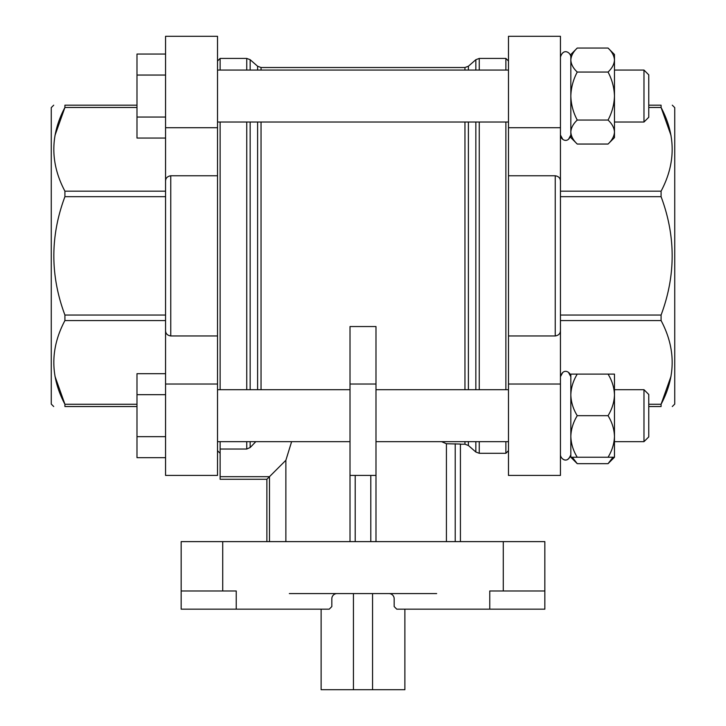 <?xml version="1.0" encoding="UTF-8"?>
<svg xmlns="http://www.w3.org/2000/svg" width="726" height="726" viewBox="0 0 726 726"><rect width="100%" height="100%" fill="white"/><g stroke="black" fill="none" stroke-linecap="round" stroke-linejoin="round"><path stroke-width="1.09" d="M404.881 609.168L404.881 689.7L321.119 689.7L321.119 609.168M222.719 541.623L544.845 541.623L544.845 609.168L396.768 609.168L394.173 606.573L394.173 598.778A5.2 5.2 0 0 0 388.982 593.578L337.018 593.578A5.2 5.2 0 0 0 331.827 598.778L331.827 606.573L329.232 609.168L181.155 609.168L181.155 541.623L222.719 541.623L222.719 590.982L236.24 590.982L236.24 609.168M489.76 609.168L489.76 590.982L544.845 590.982M222.719 590.982L181.155 590.982M285.872 541.623L285.872 460.284L266.878 479.278L266.878 541.623L266.878 479.278L220.123 479.278L220.123 441.653M285.872 460.284L291.625 441.653M375.986 384.018L350.014 384.018L350.014 326.546L375.986 326.546L375.986 541.623M350.014 384.018L350.014 541.623M464.958 441.653L464.958 444.203L460.42 444.203L460.42 541.623L460.42 444.049L446.426 443.758L446.426 541.623M441.58 441.653L446.426 443.758M220.123 449.031L246.74 449.031L250.161 447.525L255.833 441.653L250.161 447.525L250.161 441.653M220.123 389.699L220.123 122.032M220.123 70.068L220.123 58.425L246.74 58.425L246.74 70.068M217.519 335.957L217.519 175.765L170.764 175.765C167.379 176.318 165.646 178.106 165.564 181.119L165.564 475.43L217.519 475.43L217.519 335.957L170.764 335.957C167.388 335.421 165.655 333.633 165.564 330.611M555.236 175.765C558.612 176.309 560.345 178.088 560.436 181.119L560.436 330.611C560.354 333.624 558.621 335.412 555.236 335.957L508.481 335.957L508.481 175.765L555.236 175.765L555.236 335.957M508.481 175.765L508.481 36.3L560.436 36.3L560.436 181.119M560.436 330.611L560.436 475.43L508.481 475.43L508.481 384.018L560.436 384.018M648.763 105.188L661.087 105.188C675.852 105.188 675.852 105.188 661.087 105.188C675.852 105.188 675.852 105.188 661.087 105.188L661.087 107.475C675.861 135.372 675.861 163.268 661.087 191.174L661.087 196.682C675.852 236.131 675.852 275.59 661.087 315.048L560.436 315.048L560.436 320.556L661.087 320.556C675.861 348.453 675.861 376.358 661.087 404.255L671.015 376.322M661.087 191.174L560.436 191.174L560.436 196.682L661.087 196.682M508.481 335.957L508.481 384.018M508.481 450.701L505.877 453.296L505.877 441.653M505.877 389.699L505.877 122.032M505.877 70.068L505.877 58.425L479.26 58.425L475.839 59.713L475.839 70.068M165.564 181.119L165.564 36.3L217.519 36.3L217.519 175.765M136.987 105.188L64.913 105.188C50.148 105.188 50.148 105.188 64.913 105.188C50.148 105.188 50.148 105.188 64.913 105.188L64.913 107.475C50.139 135.372 50.139 163.268 64.913 191.174L165.564 191.174L165.564 196.682L64.913 196.682C50.148 236.131 50.148 275.59 64.913 315.048L64.913 320.556C50.139 348.453 50.139 376.358 64.913 404.255L54.985 376.322M64.913 315.048L165.564 315.048L165.564 320.556L64.913 320.556M64.913 406.533L136.987 406.533L64.913 406.533C50.148 406.533 50.148 406.533 64.913 406.533C50.148 406.533 50.148 406.533 64.913 406.533L64.913 404.255L136.987 404.255M64.913 191.174L64.913 196.682M54.985 135.399L64.913 107.475L136.987 107.475M53.706 406.533L51.265 404.092L51.265 107.629L53.706 105.188M661.087 406.533L648.763 406.533L661.087 406.533C675.852 406.533 675.852 406.533 661.087 406.533C675.852 406.533 675.852 406.533 661.087 406.533L661.087 404.255L648.763 404.255M661.087 315.048L661.087 320.556M671.015 135.399L661.087 107.475L648.763 107.475M672.294 406.533L674.735 404.092L674.735 107.629L672.294 105.188M570.827 454.648C567.097 464.749 560.3 458.36 560.436 454.648C560.263 458.705 567.687 464.44 570.827 454.648L570.827 436.462C571.09 429.175 573.231 422.242 577.252 415.68C573.241 409.201 571.099 402.268 570.827 394.899L570.827 376.712C571.026 372.556 563.44 367.02 560.436 376.712L562.786 372.365M643.98 389.699L643.98 441.653L648.763 436.88L648.763 394.481L643.98 389.699L614.468 389.699L614.468 394.899L614.468 374.108L608.043 374.108C612.054 380.596 614.205 387.521 614.468 394.899C614.205 402.186 612.063 409.11 608.043 415.68C612.054 422.16 614.205 429.084 614.468 436.462L614.468 394.899M643.98 441.653L614.468 441.653L614.468 436.462C614.205 443.749 612.063 450.674 608.043 457.244L614.468 457.244L614.468 436.462M577.252 374.108L570.827 374.108L570.827 394.899C571.09 387.611 573.231 380.678 577.252 374.108L608.043 374.108M608.043 415.68L577.252 415.68M608.043 457.244L577.252 457.244C573.241 450.764 571.099 443.831 570.827 436.462L570.827 394.899M570.827 436.462L570.827 457.244L577.252 457.244M562.786 139.365L560.436 135.018C560.218 139.256 567.95 144.628 570.827 135.018L570.827 132.05C571.09 127.84 573.231 123.837 577.252 120.044C573.25 112.539 571.108 104.544 570.827 96.05C571.108 87.574 573.25 79.57 577.252 72.056C573.241 68.308 571.099 64.315 570.827 60.049L570.827 57.082C571.026 52.925 563.44 47.39 560.436 57.082C563.585 47.281 570.999 53.025 570.827 57.082M643.98 70.068L643.98 122.032L648.763 117.249L648.763 74.851L643.98 70.068L614.468 70.068M577.252 144.047C573.241 140.299 571.099 136.306 570.827 132.05L570.827 137.613L577.252 144.047L608.043 144.047L614.468 137.613L614.468 54.486L608.043 48.052C612.054 51.8 614.205 55.793 614.468 60.049C614.205 64.26 612.063 68.262 608.043 72.056C612.045 79.561 614.187 87.556 614.468 96.05C614.187 104.526 612.045 112.53 608.043 120.044C612.054 123.792 614.205 127.785 614.468 132.05C614.205 136.252 612.063 140.254 608.043 144.047C612.054 140.299 614.205 136.306 614.468 132.05M570.827 132.05L570.827 54.486L577.252 48.052C573.241 51.8 571.099 55.793 570.827 60.049C571.09 55.848 573.231 51.845 577.252 48.052L608.043 48.052M608.043 72.056L577.252 72.056M608.043 120.044L577.252 120.044M614.468 457.244L608.043 463.669L612.998 457.244M608.043 463.669L577.252 463.669L572.297 457.244M165.564 394.681L136.987 394.681L136.987 373.681L165.564 373.681M136.987 394.681L136.987 436.671L165.564 436.671M136.987 436.671L136.987 457.67L165.564 457.67M165.564 75.05L136.987 75.05L136.987 54.051L165.564 54.051M136.987 75.05L136.987 117.049L165.564 117.049M136.987 117.049L136.987 138.049L165.564 138.049M266.878 479.278L220.123 479.278M289.338 593.578L337.018 593.578M388.982 593.578L436.662 593.578M372.556 593.578L372.556 689.7M353.444 593.578L353.444 689.7M503.281 541.623L503.281 590.982M220.123 476.683L269.482 476.683L269.482 541.623M455.22 443.758L455.22 541.623M355.205 475.43L355.205 541.623M370.795 475.43L370.795 541.623M464.958 389.699L464.958 122.032M464.958 70.068L464.958 67.518L261.042 67.518L257.612 66.238L250.161 59.713L246.74 58.425M261.042 389.699L261.042 122.032M261.042 70.068L261.042 67.518M257.612 389.699L257.612 122.032M257.612 70.068L257.612 66.238M250.161 389.699L250.161 122.032M250.161 70.068L250.161 59.713M246.74 449.031L246.74 441.653M246.74 389.699L246.74 122.032M170.764 335.957L170.764 175.765M505.877 453.296L479.26 453.296L479.26 441.653M479.26 389.699L479.26 122.032M479.26 70.068L479.26 58.425M479.26 453.296L475.839 452.017L475.839 441.653M475.839 389.699L475.839 122.032M464.958 444.203L468.388 445.492L468.388 441.653M468.388 389.699L468.388 122.032M468.388 70.068L468.388 66.238L475.839 59.713M508.481 127.712L560.436 127.712M165.564 384.018L217.519 384.018M165.564 127.712L217.519 127.712M508.481 70.068L217.519 70.068M508.481 122.032L217.519 122.032M508.481 389.699L375.986 389.699M350.014 389.699L217.519 389.699M508.481 441.653L375.986 441.653M350.014 441.653L217.519 441.653M508.481 61.029L505.877 58.425M468.388 445.492L475.839 452.017M464.958 67.518L468.388 66.238M217.519 450.701L220.123 453.296M217.519 61.029L220.123 58.425M643.98 122.032L614.468 122.032M570.827 376.712L568.476 372.365M570.827 457.244L577.252 463.669M568.476 139.365L570.827 135.018M375.986 475.43L350.014 475.43"/></g></svg>
